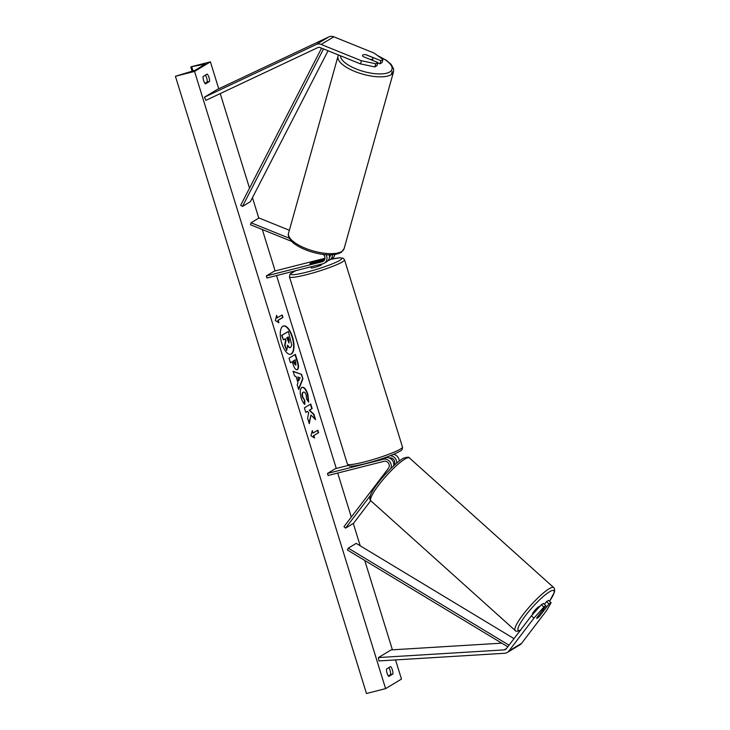 <?xml version="1.0" encoding="UTF-8"?>
<svg xmlns="http://www.w3.org/2000/svg" width="730" height="730" viewBox="0 0 730 730"><rect width="100%" height="100%" fill="white"/><g stroke="black" fill="none" stroke-linecap="round" stroke-linejoin="round"><path stroke-width="1.09" d="M380.868 60.699L382.958 59.44L382.036 62.579L379.947 63.838L380.868 60.699L366.132 54.741A5.42 1.779 16.3 0 0 362.929 54.96A5.42 1.779 16.3 0 0 362.564 55.389A5.42 1.779 16.3 0 0 363.111 56.557L377.857 62.515L375.767 63.775L374.846 66.923L376.935 65.663L377.857 62.515M379.947 63.838L377.729 62.944M374.846 66.923L360.492 63.884L320.205 47.596A3.467 3.139 -121.1 0 0 317.742 47.633L205.951 100.32L204.409 97.209L217.102 89.562L328.901 36.874A6.935 6.269 -121.1 0 1 329.933 36.5A6.935 6.269 -121.1 0 1 333.82 36.801L374.107 53.089L382.958 59.44M360.492 63.884L361.414 60.745L321.127 44.448A6.935 6.269 -121.1 0 0 317.24 44.156A6.935 6.269 -121.1 0 0 316.209 44.521L204.409 97.209M361.414 60.745L375.767 63.775M539.853 615.947A5.42 0.785 -49 0 1 537.289 618.237A5.42 0.785 -49 0 1 536.742 618.383A5.42 0.785 -49 0 1 536.833 617.762L546.004 605.727L543.914 606.986L541.322 604.732L531.358 615.864L506.301 648.76A3.467 3.139 58.9 0 1 504.174 649.892L378.441 657.557L378.916 660.933L504.649 653.268A6.935 6.269 58.9 0 0 505.744 653.095A6.935 6.269 58.9 0 0 507.286 652.456L519.979 644.8A6.935 6.269 58.9 0 0 521.576 643.358L546.642 610.462L551.114 602.642L549.024 603.911L539.817 615.91M541.322 604.732L543.412 603.473L546.004 605.727M551.114 602.642L548.522 600.398L546.432 601.657L544.398 604.33M531.358 615.864L533.949 618.118L508.883 651.014A6.935 6.269 58.9 0 1 507.286 652.456M501.765 643.157L391.134 649.901L378.441 657.557M546.432 601.657L549.024 603.911M533.949 618.118L543.914 606.986M370.758 500.698L353.502 523.337L345.573 528.118L370.329 495.624M345.573 528.118L343.949 526.713L388.506 468.231A4.334 3.924 58.9 0 0 383.989 461.305L328.099 475.504L327.469 473.451L383.35 459.252A6.506 5.877 58.9 0 1 389.802 461.67A6.506 5.877 58.9 0 1 390.723 468.66M383.35 459.252L385.814 457.765A6.506 5.877 58.9 0 1 391.782 459.635A6.506 5.877 58.9 0 1 393.625 465.877M393.735 465.256L393.981 464.937A4.334 3.924 -121.1 0 0 389.464 458.002L389.4 458.02M393.598 454.37A6.506 5.877 58.9 0 1 399.246 461.104M327.469 473.451L335.399 468.669L348.329 465.384M385.814 457.765L381.827 458.778M396.773 463.094A6.506 5.877 -121.1 0 0 390.139 455.776M289.335 238.254L251.056 222.778L258.986 217.987L289.372 230.279M324.969 258.274L274.261 271.159L266.331 275.94L266.961 278.002L322.852 263.795A6.506 5.877 -121.1 0 0 324.302 263.192L326.757 261.714A6.506 5.877 -121.1 0 0 329.193 254.861M324.302 263.192A6.506 5.877 -121.1 0 0 326.045 254.715M266.331 275.94L322.213 261.741A4.334 3.924 -121.1 0 0 323.308 254.432M291.763 241.429L250.481 224.74L251.056 222.778M330.444 254.861A4.334 3.924 58.9 0 1 329.412 257.425L329.458 257.371M332.469 254.788A6.506 5.877 58.9 0 1 329.777 259.898L332.232 258.411A6.506 5.877 -121.1 0 0 334.824 254.533M324.813 259.168L313.48 262.052A5.42 0.611 -17.2 0 0 309.903 263.776A5.42 0.611 -17.2 0 0 310.46 263.868L324.229 260.373M328.108 260.555L328.327 260.5A6.506 5.877 58.9 0 0 329.777 259.898M321.373 264.178L321.529 264.68A5.42 0.611 162.8 0 1 314.374 267.481A5.42 0.611 162.8 0 1 311.181 267.892L310.852 266.842M316.975 262.189L310.332 263.877A5.42 0.611 162.8 0 1 309.903 263.776A5.42 0.611 162.8 0 1 313.188 262.152L319.831 260.464A5.42 0.611 162.8 0 1 320.26 260.564A5.42 0.611 162.8 0 1 316.975 262.189L316.984 262.216M365.83 54.713L372.546 57.424A5.42 1.98 -164.4 0 1 372.939 58.537A5.42 1.98 -164.4 0 1 372.555 59.03A5.42 1.98 -164.4 0 1 370.338 59.477M290.54 354.315A14.618 6.022 75.7 0 0 292.1 336.977A14.618 6.022 75.7 0 0 283.34 325.991M292.484 336.877A14.618 6.022 75.7 0 0 283.532 325.936A14.618 6.022 75.7 0 0 281.78 343.328A14.618 6.022 75.7 0 0 290.732 354.278A14.618 6.022 75.7 0 0 292.484 336.877M194.545 71.421L210.413 61.858L191.269 66.722L205.258 64.158L195.102 70.281L175.41 76.285L194.545 71.421L385.604 688.636L401.473 679.073L395.541 659.92M392.421 649.828L364.754 560.457M360.219 545.803L353.302 523.456M351.312 517.05L337.698 473.067M336.274 468.441L276.56 275.557M275.128 270.94L262.316 229.521M258.785 218.115L252.461 197.684M249.514 188.167L220.232 93.586M218.744 88.786L210.413 61.858M301.864 387.502C304.009 386.681 306.007 388.907 307.85 394.191L308.69 401.974L306.6 399.155L306.226 395.113C305.368 392.704 304.41 391.736 303.333 392.192C302.329 392.986 302.165 394.638 302.84 397.156L304.757 400.405L304.875 404.411C303.561 403.562 302.329 401.418 301.189 397.978C299.738 392.713 299.948 389.227 301.846 387.511L302.32 387.311M303.406 392.156L302.932 392.302C301.946 393.087 301.782 394.738 302.457 397.257L304.757 400.405M295.02 354.579L297.174 361.523C298.479 365.903 298.442 368.632 297.064 369.709L297.429 369.617C295.814 370.22 294.327 368.321 292.949 363.923L292.246 361.66L290.44 362.755L289.025 358.193L295.367 354.369L297.557 361.423C298.862 365.812 298.826 368.541 297.438 369.608L297.073 369.772M310.925 415.069L315.579 419.659L313.909 414.248L309.575 410.132L312.157 408.581L310.743 404.018L304.392 407.851L305.806 412.404L307.449 411.419L308.68 412.66L307.604 418.217L309.301 423.692L310.925 415.069L309.073 422.962M207.22 74.04L203.095 76.522A5.42 2.236 75.7 0 0 203.633 80.592A5.42 2.236 75.7 0 0 205.386 83.932L209.51 81.441A5.42 2.236 75.7 0 0 207.22 74.04M386.508 669.045L390.632 666.563A5.42 2.236 -104.3 0 1 392.923 673.972L388.798 676.455A5.42 2.236 -104.3 0 1 387.046 673.115A5.42 2.236 -104.3 0 1 386.508 669.045M277.418 317.842L276.652 315.369L275.32 320.57L278.942 322.779L278.176 320.306L282.939 317.44L282.172 314.968L277.035 317.933L276.46 316.099M314.603 437.991L310.989 435.783L312.312 430.581L313.079 433.054L317.842 430.18L318.599 432.653L313.845 435.518L314.603 437.991M297.986 382.83L296.015 376.452L294.528 375.968L293.068 371.26L301.581 374.399L302.932 378.76L298.734 389.555L297.229 384.701L297.986 382.83M204.947 83.393L207.21 82.025A5.42 2.236 75.7 0 0 205.358 75.163M388.771 667.685A5.42 2.236 -104.3 0 1 390.632 674.557L388.369 675.916M385.604 688.636L366.469 693.5L175.41 76.285M207.21 82.025L209.51 81.441M390.632 674.557L392.923 673.972M290.175 347.571L290.695 347.407C289.691 347.882 288.697 347.142 287.693 345.19L286.698 350.464L285.065 345.18L285.959 340.7L285.339 338.693L283.413 339.861L281.999 335.289L288.359 331.447L291.745 345.034L290.695 347.407M290.312 347.498C289.308 347.982 288.313 347.243 287.31 345.281M284.992 338.902L285.576 340.791L284.682 345.281L286.698 350.464M283.413 339.861L281.616 335.38L288.359 331.447M281.826 315.177L282.939 317.44M278.431 322.468L278.176 320.306M277.792 320.406L282.556 317.541M312.13 431.311L313.079 433.054M313.845 435.518L318.599 432.653M318.216 432.753L317.486 430.39M313.462 435.618L314.101 437.681M305.77 412.295L307.449 411.419M314.986 419.075L313.526 414.348L309.191 410.233L312.157 408.581M311.774 408.681L310.396 404.228M297.438 369.608L296.882 369.8M290.403 362.646L292.246 361.66M295.303 359.826L293.624 360.83L295.951 365.1L295.303 359.826L293.25 360.93L293.916 363.093L295.687 365.173M301.481 387.603C303.625 386.781 305.624 389.008 307.467 394.291L308.306 402.066M304.373 400.505L304.483 404.064M293.15 371.534L301.581 374.399M301.198 374.49L302.932 378.76M302.548 378.861L298.579 389.063M297.803 377.027L298.561 380.795L300.167 377.793L297.803 377.027L298.944 380.695M288.934 342.936L289.171 339.934L288.25 336.941L286.717 337.862L289.053 342.927M288.797 342.963L287.894 337.151M539.744 606.502L539.671 606.438A5.42 0.976 131.9 0 0 539.05 606.52A5.42 0.976 131.9 0 0 534.579 610.672A5.42 0.976 131.9 0 0 532.426 614.496L532.517 614.578M539.625 616.156L543.804 610.672A5.42 0.976 131.9 0 0 543.786 610.143A5.42 0.976 131.9 0 0 543.175 610.225A5.42 0.976 131.9 0 0 541.915 611.101M536.696 618.255A5.42 0.976 131.9 0 0 537.161 618.118M321.565 48.143L240.69 205.294L242.488 206.426L250.417 201.644L328.053 50.771M323.527 48.937L242.488 206.426M507.797 646.798L347.389 549.982L348.274 548.166L356.213 543.385L514.011 638.631M509.02 645.192L348.274 548.166M316.209 44.521L328.901 36.874M321.127 44.448L333.82 36.801M508.883 651.014L521.576 643.358M504.174 649.892L506.511 648.486M322.213 261.741L323.983 260.674M295.924 270.638A26.663 3.002 -17.2 0 0 306.6 272.171A26.663 3.002 -17.2 0 0 338.757 260.948A26.663 3.002 -17.2 0 0 330.772 259.287M330.836 259.26L339.897 257.799L343.146 258.238L344.533 259.816A28.826 3.248 162.8 0 1 306.445 274.708A28.826 3.248 162.8 0 1 289.454 276.871L347.407 464.088A28.826 3.248 -17.2 0 0 364.398 461.926A28.826 3.248 -17.2 0 0 402.486 447.043C402.732 449.023 401.829 450.456 399.803 451.322C392.074 455.502 380.713 459.571 365.721 463.55C354.506 466.297 351.449 466.233 350.427 466.087C349.579 466.37 348.575 465.704 347.407 464.088M340.499 55.799A26.663 9.745 15.6 0 0 361.012 70.71A26.663 9.745 15.6 0 0 390.085 71.741A26.663 9.745 15.6 0 0 378.277 56.082M391.472 74.469A28.826 10.539 -164.4 0 1 358.841 72.954A28.826 10.539 -164.4 0 1 337.999 56.31L288.569 233.125A28.826 10.539 15.6 0 0 309.41 249.77A28.826 10.539 15.6 0 0 342.051 251.284A28.826 10.539 15.6 0 0 344.104 248.647L393.525 71.832A28.826 10.539 -164.4 0 1 391.472 74.469M203.916 64.97L203.643 64.103M193.085 71.138L191.789 66.95M520.399 630.255A26.663 4.827 -48.1 0 1 526.129 614.797A26.663 4.827 -48.1 0 1 550.84 591.054A26.663 4.827 -48.1 0 1 549.526 601.264M553.723 587.595A28.826 5.22 131.9 0 0 550.457 588.052A28.826 5.22 131.9 0 0 526.631 610.116A28.826 5.22 131.9 0 0 515.188 630.483L370.895 500.835A28.826 5.22 -48.1 0 1 382.337 480.468A28.826 5.22 -48.1 0 1 406.163 458.394A28.826 5.22 -48.1 0 1 409.43 457.947L553.723 587.595L554.508 588.699L554.59 591.811L549.562 601.301M344.533 259.816L402.486 447.043M320.488 261.322L320.26 260.564M295.75 270.684L290.796 273.531L289.883 274.489L289.454 276.871M338.537 55.005L337.999 56.31M344.104 248.647L341.339 252.288C335.097 255.692 325.744 255.728 313.279 252.398C306.381 250.463 300.55 247.899 295.796 244.723C291.918 242.716 287.063 236.456 288.569 233.125M372.939 58.537L372.437 60.325M377.629 55.617L386.307 60.234L391.143 64.386L393.561 68.775L393.525 71.832M391.326 74.569L392.192 71.458M190.795 67.06L192.319 71.987M370.895 500.835C369.462 499.968 367.993 495.898 377.83 483.306C386.197 471.981 400.149 459.27 404 458.029C407.376 456.98 409.183 456.953 409.43 457.947M543.111 609.532L543.786 610.143M520.618 630.401C517.251 631.45 515.435 631.477 515.188 630.483"/></g></svg>
